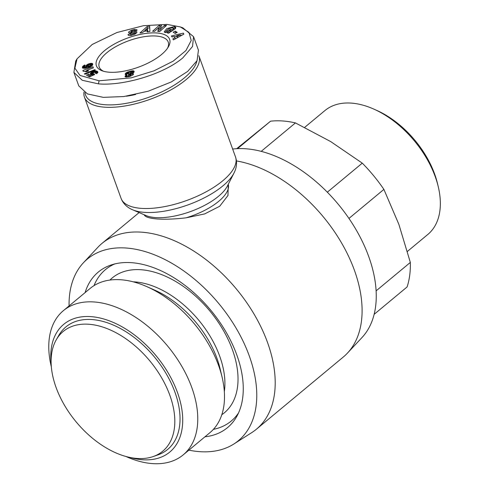 <?xml version="1.0" encoding="UTF-8"?>
<svg xmlns="http://www.w3.org/2000/svg" width="488" height="488" viewBox="0 0 488 488"><rect width="100%" height="100%" fill="white"/><g stroke="black" fill="none" stroke-linecap="round" stroke-linejoin="round"><path stroke-width="0.73" d="M99.082 80.801L80.05 75.463L74.884 68.18L77.061 58.816L92.208 44.475L116.858 32.544L143.515 25.693L166.969 24.4L180.359 26.938L188.923 32.36L191.217 40.437L185.965 50.538L173.209 61.128L154.068 70.809L131.248 77.848L99.082 80.801L98.423 83.857L82.283 80.3L73.889 72.389L75.731 61.061L77.061 58.816M168.305 33.166L168.024 32.385L165.042 32.55L164.181 31.903L166.683 28.7L174.454 26.474L175.765 27.261L175.595 28.316A4.075 1.629 160.1 0 1 174.503 29.292L172.819 28.945A1.653 0.659 -19.9 0 0 173.411 28.151L172.923 27.737L170.044 28.164L167.183 29.994L167.274 31.336L170.196 30.762L168.726 30.372L170.477 29.243L173.392 30.012L168.451 33.202L167.384 32.922L168.024 32.385M170.58 31.83L170.196 30.762M169.287 32.665L168.787 31.281M169.348 32.824L167.829 32.879M131.772 31.079L131.455 30.201L134.468 29.42L134.987 30.848M134.468 29.42L137.073 29.853L137.006 30.311L134.596 30.774C134.066 30.311 132.98 30.5 131.321 31.348A0.884 0.354 -19.9 0 0 131.071 31.744A0.884 0.354 -19.9 0 0 131.363 31.885A0.884 0.354 -19.9 0 0 131.626 31.872L134.865 31.397A3.306 1.318 160.1 0 1 136.719 31.598L136.762 32.757L134.481 34.38L130.985 35.447C128.997 35.673 128.021 35.398 128.063 34.617L130.558 33.977C131.467 34.465 132.791 34.16 134.517 33.068A0.884 0.354 -19.9 0 0 134.584 32.849A0.884 0.354 -19.9 0 0 134.023 32.714L130.717 33.202A3.306 1.318 160.1 0 1 129.729 33.251A3.306 1.318 160.1 0 1 129.265 33.178L128.655 32.842L128.753 31.897L131.455 30.201M69.064 305.933A118.114 72.553 50.3 0 1 83.326 262.88L97.807 247.367A120.798 74.207 50.3 0 1 102.016 243.39A120.798 74.207 50.3 0 1 190.375 248.984A120.798 74.207 50.3 0 1 267.503 342.423A120.798 74.207 50.3 0 1 256.401 429.22A120.798 74.207 50.3 0 1 251.723 432.63L233.819 444.025A118.114 72.553 50.3 0 1 188.88 450.156M256.401 429.22L343.296 357.033A120.798 74.207 -129.7 0 0 347.505 353.056A120.798 74.207 -129.7 0 0 354.398 270.236A120.798 74.207 -129.7 0 0 236.442 160.942M228.268 184.275L227.975 195.474L219.704 206.265L204.655 213.921L186.05 217.831C175.198 219.106 165.645 219.484 157.392 218.978C149.718 218.386 145.333 217.038 144.247 214.934A44.737 17.867 -19.9 0 1 144.161 214.744M347.505 353.056L361.992 337.543A118.114 72.553 -129.7 0 0 368.727 256.566A118.114 72.553 -129.7 0 0 232.648 149.053M83.326 262.88A118.114 72.553 50.3 0 1 170.196 262.349A118.114 72.553 50.3 0 1 249.246 355.825A118.114 72.553 50.3 0 1 233.819 444.025M85.113 292.593A101.114 62.11 50.3 0 1 111.252 264.947A101.114 62.11 50.3 0 1 236.82 354.965A101.114 62.11 50.3 0 1 236.9 416.197A101.114 62.11 50.3 0 1 204.936 436.821M114.753 263.947A98.43 60.463 -129.7 0 0 94.007 285.632M198.86 55.705A60.847 24.296 160.1 0 1 198.891 55.803A60.847 24.296 160.1 0 1 169.934 90.402A60.847 24.296 160.1 0 1 104.749 107.195A60.847 24.296 160.1 0 1 84.467 97.222A60.847 24.296 160.1 0 1 83.991 92.055M327.32 192.187L362.279 163.144L330.638 141.55L295.435 122.915A115.43 70.906 -129.7 0 0 282.613 120.969A115.43 70.906 -129.7 0 0 270.578 121.189L236.68 148.694M196.92 60.927A59.054 23.583 160.1 0 1 162.278 91.653A59.054 23.583 160.1 0 1 105.28 104.749A59.054 23.583 160.1 0 1 85.064 92.72M133.151 281.814A81.429 50.02 50.3 0 1 134.792 281.905A81.429 50.02 50.3 0 1 199.397 321.006A81.429 50.02 50.3 0 1 224.334 391.577M109.934 280.057A87.688 53.869 50.3 0 1 140.983 269.736A87.688 53.869 50.3 0 1 224.291 332.023A87.688 53.869 50.3 0 1 221.808 414.715M407.443 251.393L427.817 234.466A80.532 49.471 -129.7 0 0 438.279 186.794A80.532 49.471 -129.7 0 0 435.217 176.601A80.532 49.471 -129.7 0 0 373.674 109.031A80.532 49.471 -129.7 0 0 351.226 103.102A80.532 49.471 -129.7 0 0 324.892 110.581L304.677 127.374M438.279 186.794L437.553 183.744A76.055 46.72 -129.7 0 0 434.662 174.118A76.055 46.72 -129.7 0 0 376.541 110.306L373.674 109.031M51.319 366.75L51.185 366.165A93.751 57.59 50.3 0 1 63.361 310.667L90.097 288.457A93.751 57.59 50.3 0 1 120.749 279.746A93.751 57.59 50.3 0 1 146.888 286.657A93.751 57.59 50.3 0 1 222.095 377.181A93.751 57.59 50.3 0 1 209.913 432.679L183.183 454.889A93.751 57.59 50.3 0 1 152.531 463.6A93.751 57.59 50.3 0 1 126.392 456.689L125.843 456.451M63.361 310.667A93.751 57.59 50.3 0 1 94.013 301.956A93.751 57.59 50.3 0 1 181.725 366.171A93.751 57.59 50.3 0 1 183.183 454.889M51.1 362.688A83.015 50.996 50.3 0 1 90.847 316.627A83.015 50.996 50.3 0 1 177.431 392.401A83.015 50.996 50.3 0 1 142.661 459.757A83.015 50.996 50.3 0 1 129.796 457.409M137.244 458.464A77.848 47.818 50.3 0 1 69.015 412.421A77.848 47.818 50.3 0 1 56.273 339.77A77.848 47.818 50.3 0 1 88.657 324.239A77.848 47.818 50.3 0 1 165.481 385.014A77.848 47.818 50.3 0 1 153.269 456.53A77.848 47.818 50.3 0 1 137.244 458.464M56.273 339.77L58.773 335.427A79.636 48.922 50.3 0 1 91.903 319.542A79.636 48.922 50.3 0 1 170.489 381.707A79.636 48.922 50.3 0 1 158.002 454.865L153.269 456.53M167.536 48.19A36.685 14.646 -19.9 0 0 168.22 42.041A36.685 14.646 -19.9 0 0 155.989 36.027A36.685 14.646 -19.9 0 0 106.909 52.667A36.685 14.646 -19.9 0 0 99.229 67.015A36.685 14.646 -19.9 0 0 103.688 71.303M156.648 32.97A38.924 15.543 160.1 0 1 168.275 47.037A38.924 15.543 160.1 0 1 109.397 72.224A38.924 15.543 160.1 0 1 102.382 70.888A38.924 15.543 160.1 0 1 108.202 47.873A38.924 15.543 160.1 0 1 156.648 32.97M376.12 290.86L410.335 262.428L398.897 224.437L383.897 189.399L348.944 218.435M374.144 314.333L407.096 286.956A115.43 70.906 -129.7 0 0 410.335 262.428M237.528 148.651L270.578 121.189M261.184 151.371L295.435 122.915M383.897 189.399A115.43 70.906 -129.7 0 0 362.279 163.144M213.409 429.355A98.43 60.463 -129.7 0 0 238.534 412.933M135.615 94.495A42.95 17.147 160.1 0 1 126.203 96.215M146.888 286.657L154.775 290.159A81.429 50.02 50.3 0 1 220.1 368.782L222.095 377.181M180.359 26.938L182.817 27.816L193.553 36.667L198.439 50.166L197.06 60.671L187.66 71.425L171.221 81.984L148.334 91.171L123.842 96.545L103.31 97.356L87.413 93.909L78.775 85.888L73.889 72.389M193.553 36.667L192.528 46.488L182.774 57.926C161.973 75.335 121.359 86.034 98.423 83.857M173.795 29.213L172.923 27.737M167.353 32.525L166.792 30.976L167.274 31.336M130.558 33.977L131.119 35.606M159.43 25.175L161.498 25.242L160.363 29.14L164.621 25.339L166.56 25.4L159.735 31.494L157.746 31.427L158.911 27.432L154.543 31.33L152.598 31.269L159.43 25.175L159.985 26.718L158.978 27.621M177.217 32.367L175.143 33.428L173.179 32.226L175.253 31.165L177.217 32.367M174.948 37.728L174.289 36.399L171.953 36.984L171.441 35.941L183.366 33.117L183.878 34.142L173.392 39.894L172.868 38.839L174.948 37.728L175.344 38.82M147.266 30.817L143.911 31.342L142.581 32.598L139.958 33.007L147.089 26.59L149.676 26.181L149.901 31.445L147.242 31.866L147.266 30.817L147.626 31.805M93.916 73.786L94.69 74.56L89.481 76.854L86.474 75.14L88.462 74.103L90.5 75.262L91.951 74.615L90.463 74.145L90.689 72.956L92.659 71.693L95.209 70.974L97.234 71.315L97.881 72.413L96.679 73.706L95.123 73.115L95.819 72.517L95.312 72.029L92.933 72.956L92.488 73.597L93.916 73.786L94.269 74.749M82.759 68.149L82.624 66.575L84.863 64.971L85.235 66.069L84.107 66.819L85.119 67.082L86.809 66.74L86.114 66.472L86.065 65.648L88.175 64.068L90.835 63.342L92.671 63.782L92.317 65.447L89.835 67.033L85.168 68.326L82.759 68.149M95.38 70.028L84.991 74.225L84.339 73.859L94.739 69.662L95.38 70.028M83.875 71.266L83.21 71.358L82.875 70.443L92.982 66.777L93.385 67.893L86.766 70.29L88.633 70.925L86.364 71.748L83.875 71.266M126.069 75.231L126.715 74.853L125.367 74.652L125.233 73.853L127.319 72.157L132.132 70.827L133.614 70.888L134.188 71.51L133.59 72.608L132.193 73.42L133.425 73.84L132.809 75.042L129.753 76.433L126.294 77.098L125.044 76.506L126.069 75.231L126.63 76.775L126.197 77.086M173.307 27.956L175.656 28.2M175.454 28.133L174.893 26.59M166.835 30.518L164.871 32.501M171.861 31L171.038 30.787L170.477 29.243M171.038 30.787L170.361 31.22M131.193 32.08L129.466 33.221M128.393 35.258L128.094 34.428M131.028 35.343L130.363 35.52M136.634 32.916A3.306 1.318 -19.9 0 0 135.426 32.94L134.657 33.056M160.363 29.14L160.851 30.494M161.058 26.755L159.985 26.718M158.746 31.458L159.466 28.975L158.911 27.432M165.115 26.694L164.621 25.339M176.15 32.916L175.253 31.165M175.808 32.708L174.802 33.221M183.762 34.203L183.366 33.117M182.183 35.069L180.499 35.471M176.882 36.325L174.533 36.881M149.743 27.804L147.65 28.133L147.089 26.59M145.333 30.219L144.119 31.311M94.111 74.817L93.751 73.816M93.598 75.042L93.177 73.871M93.495 75.091L93.056 73.865M93.177 75.231L92.641 73.761M93.147 75.243L91.518 72.291M96.337 73.578L95.849 72.218M96.179 73.517L95.819 72.517M95.843 73.389L95.611 72.755M97.917 72.175L97.752 71.718M97.868 72.438L97.533 71.516M97.734 72.7L97.234 71.315M97.673 72.797L97.033 71.211M97.594 72.755L96.642 71.071M97.197 72.608L96.783 72.523L96.221 70.98M96.783 72.523L96.331 72.492L95.77 70.949M95.617 72.09L95.209 70.974M96.331 72.492L95.953 72.511M94.953 72.065L94.593 71.071M94.306 72.248L93.934 71.236M93.684 72.523L93.287 71.443M93.08 72.865L92.659 71.693M92.543 73.346L92.049 71.986M92.073 73.834L91.604 74.164L91.043 72.62M91.604 74.164L91.25 74.499L90.689 72.956M90.835 74.408L90.433 73.298M90.786 74.383L90.408 73.334M90.493 74.17L90.304 73.639M92.311 75.609L91.951 74.615M90.853 76.25L90.5 75.262M90.42 76.439L89.017 75.646L88.462 74.103M89.017 75.646L88.157 76.097M92.775 64.379L92.488 63.58M92.702 64.715L92.25 63.458M92.616 64.947L91.854 63.355M92.409 64.892L91.897 64.855L91.341 63.312M91.897 64.855L91.396 64.886L90.835 63.342M90.652 64.623L90.225 63.434M91.396 64.886L91.036 64.941L91.482 66.167M89.957 64.684L89.56 63.586M89.871 64.697L89.475 63.611M89.182 64.873L88.798 63.818M88.548 65.105L88.175 64.068M87.986 65.441L87.59 64.355M87.73 66.142L87.065 64.666M87.627 66.209L87.199 66.527L86.644 64.983M87.218 67.881L86.291 65.319M87.199 66.527L86.852 66.862M86.419 66.63L86.065 65.648M86.144 66.49L85.961 65.972M86.974 67.942L86.559 66.795M86.156 68.137L85.736 66.978M85.546 68.259L85.119 67.082M85.162 68.326L84.723 67.118M85.113 68.332L84.674 67.118M84.711 68.381L84.223 67.045M84.68 68.387L84.107 66.819M85.217 65.959L84.863 64.971M84.619 66.331L84.235 65.264M84.137 66.771L83.698 65.563M84.223 67.13L83.613 65.618M84.168 67.161L83.722 67.503L83.161 65.959M83.722 67.503L83.356 67.862L82.801 66.319M83.356 67.862L82.624 66.575M82.978 68.253L82.484 66.899M82.71 68.106L82.405 67.265M82.618 68.021L82.393 67.405M94.934 70.205L94.739 69.662M88.261 71.059L88.108 70.638M88.023 71.144L87.797 70.51M87.919 71.187L87.663 70.473M87.59 71.303L87.254 70.376M87.187 71.449L86.766 70.29M93.385 67.893L92.982 66.777M86.925 70.717L85.272 71.315M126.63 76.775L127.27 76.396L126.715 74.853M126.136 77.086L125.593 75.585M126.099 77.08L125.562 75.603M125.575 76.994L125.209 75.988M125.215 76.823L125.05 76.354M133.425 74.292L133.181 73.615M133.419 74.316L133.157 73.603M133.194 74.676L132.76 73.481M132.876 74.975L132.193 73.42M134.145 71.809L133.852 70.992M134.047 72.078L133.614 70.888M133.828 72.358L133.151 70.797M133.706 72.34L133.09 72.334L132.535 70.79M133.09 72.334L132.687 72.364L132.132 70.827M132.687 72.364L132.053 72.474L131.498 70.931M132.053 72.474L131.303 72.627L130.741 71.083M130.259 72.102L129.96 71.278M129.454 72.279L129.174 71.498M128.74 72.675L128.405 71.736M128.24 73.334L127.746 71.974M128.265 73.529L127.874 73.7L127.319 72.157M127.874 73.7L127.197 74.042L126.642 72.498M127.197 74.042L126.654 74.402L126.093 72.858M126.654 74.402L126.355 74.64L125.8 73.096M125.941 74.847L125.447 73.481M125.556 74.749L125.233 73.853M125.379 74.658L125.166 74.072M180.658 35.905L180.292 34.886L176.686 35.795L177.419 37.686M147.846 31.281L147.327 28.127L145.278 30.055L147.291 29.738L147.846 31.281L147.455 31.342M87.633 65.868L88.261 67.582L87.736 66.118L89.896 65.825L91.036 64.934L90.188 64.636L88.737 65.02L87.736 65.648L87.736 66.118M130.668 75.048L131.656 74.109L131.016 72.267L129.418 72.297L128.234 73.316L128.57 73.773L129.527 73.725L130.949 72.889L131.016 72.267M176.686 35.795L177.467 37.655M177.083 36.594L180.292 34.886M145.644 31.073L145.278 30.055M147.291 29.738L147.327 28.127M91.311 66.283L90.908 65.178M90.866 66.539L90.5 65.526M90.823 66.563L90.457 65.551M90.262 66.838L89.896 65.825M89.591 67.124L89.206 66.057M89.56 67.137L89.176 66.063M88.92 67.374L88.493 66.197M88.468 67.521L87.992 66.203M129.149 76.604L128.869 75.829L129.442 76.525M128.612 76.738L128.283 75.841L128.869 75.829M128.484 76.775L128.283 75.841M128.466 76.775L128.118 75.774M131.016 76L130.284 74.493L128.625 74.859L128.002 75.494M130.973 76.012L130.546 74.701M130.65 76.134L130.546 74.829M130.418 76.219L130.314 75.201M129.747 76.439L129.472 75.67L130.107 75.359M129.167 75.768L129.472 75.67M131.656 74.109L131.095 72.566M131.51 74.432L130.949 72.889M131.113 74.798L130.558 73.255M130.772 75.006L130.211 73.462M129.814 74.511L129.527 73.725M129.174 74.646L128.875 73.816M128.923 74.743L128.57 73.773M128.722 74.823L128.277 73.59M233.941 173.13A58.548 23.381 160.1 0 1 144.637 212.371A58.548 23.381 160.1 0 1 132.644 209.797C128.008 207.87 124.513 204.862 122.159 200.769L121.091 198.396A60.847 24.296 160.1 0 0 141.374 208.37A60.847 24.296 160.1 0 0 206.558 191.577A60.847 24.296 160.1 0 0 235.521 156.977L236.216 159.478C237.028 164.133 236.271 168.683 233.941 173.13L227.359 186.068A47.037 18.782 160.1 0 1 155.617 217.593A47.037 18.782 160.1 0 1 145.985 215.525L132.644 209.797M129.18 33.154L128.734 31.927M186.05 217.831A44.737 17.867 -19.9 0 0 228.262 184.299M132.041 33.007L131.626 31.872M175.009 28.017L174.454 26.474M134.517 33.068L134.914 34.166M128.277 35.173L128.069 34.593M136.939 32.196L136.719 31.598M135.426 32.94L134.865 31.397M84.467 97.222L121.091 198.396M102.016 243.39L139.111 212.573M198.891 55.803L235.521 156.977M173.96 29.646L173.399 28.103M134.584 32.849L135.036 34.099M131.071 31.744L131.553 33.08"/></g></svg>
